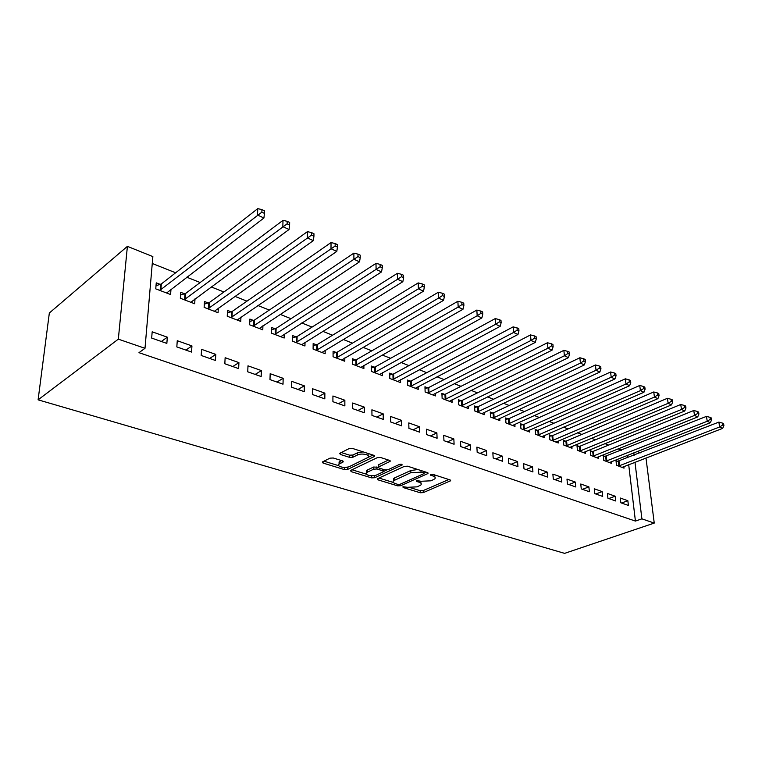 <?xml version="1.0" encoding="UTF-8"?>
<svg xmlns="http://www.w3.org/2000/svg" width="762" height="762" viewBox="0 0 762 762"><rect width="100%" height="100%" fill="white"/><g stroke="black" fill="none" stroke-linecap="round" stroke-linejoin="round"><path stroke-width="1.14" d="M402.974 486.718L403.098 487.518L420.243 492.757L423.291 492.614L450.618 480.755L450.056 479.908L432.873 474.364L430.33 474.678L432.987 476.031C435.102 476.783 435.721 477.717 434.845 478.831L431.082 480.803L421.091 481.27L416.652 480.66L416.757 481.479L419.005 482.184C421.138 482.927 421.767 483.851 420.9 484.946L417.252 486.851L407.384 487.309L402.974 486.718M333.261 458L329.965 458.153L322.355 461.991L323.078 463.067L344.395 469.582L347.615 469.43L374.58 456.4L373.923 455.352L352.482 448.437L349.12 448.589L339.681 453.361L340.376 454.457L349.615 457.371L352.911 457.219L357.426 455.009C361.588 452.771 370.98 454.924 368.065 457.419L349.577 466.515C345.519 468.678 336.185 466.592 339.071 464.153L343.176 461.924L342.481 460.867L333.261 458M144.999 348.301L118.329 339.157L127.397 246.355L152.857 256.594L144.999 348.301L138.97 352.673L635.422 521.075L641.899 518.846L634.984 462.248M118.329 339.157L38.1 399.831L564.613 553.364L654.244 523.084L641.899 518.846M377.676 478.641L377.923 479.822L397.65 485.851L400.745 485.708L427.987 473.507L427.396 472.592L407.603 466.211L404.384 466.363L377.676 478.641M371.542 477.869L351.044 471.611L350.71 470.383L377.314 457.657L380.6 457.505L389.487 460.372L390.125 461.381L378.371 467.049L379.009 468.039L384.8 469.859L388.01 469.716L399.44 464.42C401.231 464.02 402.126 464.21 402.136 464.991L374.694 477.726L371.542 477.869L371.504 475.755L374.666 475.612L374.694 477.726M127.397 246.355L49.34 313.001L38.1 399.831M191.538 352.073L191.938 345.919L177.26 340.709L176.822 346.91L191.538 352.073M184.633 293.827L180.737 292.322L180.318 298.256L194.691 303.762L195.005 298.856M238.658 368.618L238.925 362.607L225.133 357.711L224.828 363.76L238.658 368.618M231.181 311.839L227.524 310.42L227.228 316.22L240.754 321.402L240.944 317.087M283.016 384.191L283.159 378.314L270.167 373.704L269.986 379.609L283.016 384.191M275.044 328.793L271.586 327.46L271.415 333.137L284.169 338.023L284.264 334.175M324.831 398.869L324.869 393.125L312.611 388.772L312.544 394.554L324.831 398.869M316.43 344.805L313.163 343.548L313.096 349.101L325.155 353.72L325.174 350.263M364.331 412.737L364.274 407.118L352.682 403.003L352.711 408.661L364.331 412.737M355.559 359.94L352.473 358.75L352.501 364.188L363.893 368.551L363.865 365.427M401.688 425.853L401.555 420.357L390.582 416.462L390.696 421.996L401.688 425.853M392.601 374.266L389.677 373.132L389.792 378.466L400.593 382.6L400.517 379.762M437.093 438.274L436.874 432.902L426.472 429.206L426.663 434.616L437.093 438.274M427.72 387.848L424.948 386.782L425.139 392.001L435.388 395.926L435.283 393.325M470.668 450.066L470.383 444.798L460.515 441.293L460.781 446.599L470.668 450.066M461.077 400.755L458.438 399.736L458.695 404.851L468.43 408.575L468.297 406.184M502.577 461.267L502.234 456.105L492.843 452.78L493.176 457.962L502.577 461.267M492.776 413.014L490.271 412.042L490.585 417.062L499.843 420.605L499.701 418.405M532.924 471.926L532.524 466.868L523.589 463.696L523.98 468.782L532.924 471.926M522.951 424.682L520.57 423.758L520.941 428.682L529.761 432.064L529.6 430.016M561.823 482.07L561.375 477.107L552.869 474.088L553.298 479.079L561.823 482.07M551.717 435.807L549.44 434.931L549.859 439.75L558.27 442.979L558.098 441.074M589.388 491.747L588.893 486.88L580.768 484.003L581.254 488.89L589.388 491.747M579.158 446.427L576.977 445.579L577.444 450.313L585.483 453.39L585.302 451.618M615.696 500.977L615.163 496.214L607.4 493.452L607.924 498.253L615.696 500.977M605.361 456.562L603.285 455.762L603.79 460.41L611.467 463.344L611.286 461.686M635.422 521.075L628.688 464.677M627.859 457.743L627.564 455.276M621.563 450.237L618.068 448.847M608.638 445.094L604.914 443.608M595.417 439.826L591.445 438.245M581.882 434.445L577.663 432.759M568.033 428.93L563.537 427.139M553.841 423.281L549.078 421.386M539.306 417.5L534.257 415.49M524.418 411.575L519.055 409.442M509.149 405.498L503.482 403.241M493.5 399.269L487.499 396.878M477.45 392.878L471.097 390.354M460.981 386.324L454.276 383.657M444.084 379.6L436.997 376.78M426.73 372.694L419.243 369.713M408.918 365.608L401.012 362.464M390.611 358.321L382.267 355.006M371.799 350.834L362.998 347.329M352.454 343.138L343.176 339.442M332.556 335.223L322.783 331.327M312.087 327.069L301.781 322.964M291.017 318.687L280.149 314.363M269.319 310.048L257.861 305.495M246.964 301.152L234.886 296.351M223.923 291.989L211.198 286.922M200.168 282.531L186.747 277.187M175.651 272.777L152.267 263.471M618.03 461.458L616.001 460.677L616.525 465.277L624.03 468.154L623.84 466.554M628.402 505.444L627.85 500.72L620.268 498.024L620.811 502.777L628.402 505.444M592.407 451.552L590.283 450.723L590.769 455.419L598.618 458.429L598.437 456.714M602.694 496.414L602.18 491.595L594.246 488.785L594.741 493.624L602.694 496.414M565.594 441.179L563.366 440.322L563.813 445.094L572.033 448.247L571.852 446.408M575.767 486.966L575.291 482.051L566.985 479.098L567.442 484.041L575.767 486.966M537.505 430.311L535.172 429.416L535.572 434.283L544.182 437.578L544.02 435.616M547.554 477.06L547.126 472.049L538.401 468.954L538.82 473.993L547.554 477.06M508.044 418.919L505.606 417.976L505.949 422.939L514.988 426.406L514.826 424.282M517.941 466.658L517.56 461.553L508.406 458.305L508.768 463.439L517.941 466.658M477.126 406.956L474.555 405.965L474.84 411.032L484.337 414.661L484.194 412.375M486.823 455.743L486.508 450.523L476.888 447.113L477.183 452.352L486.823 455.743M444.608 394.383L441.912 393.335L442.131 398.507L452.114 402.326L451.999 399.84M454.095 444.246L453.847 438.931L443.713 435.331L443.951 440.684L454.095 444.246M410.394 381.152L407.546 380.048L407.699 385.324L418.214 389.353L418.128 386.639M419.624 432.149L419.443 426.71L408.765 422.92L408.927 428.387L419.624 432.149M374.332 367.198L371.323 366.036L371.399 371.427L382.486 375.676L382.438 372.694M383.267 419.386L383.172 413.833L371.894 409.823L371.97 415.414L383.267 419.386M336.261 352.482L333.089 351.253L333.07 356.749L344.795 361.236L344.786 357.959M344.862 405.898L344.853 400.221L332.927 395.992L332.908 401.707L344.862 405.898M296.027 336.918L292.675 335.613L292.551 341.233L304.952 345.986L305.01 342.338M304.228 391.639L304.314 385.829L291.694 381.343L291.57 387.191L304.228 391.639M253.432 320.44L249.879 319.068L249.641 324.803L262.785 329.832L262.919 325.765M261.166 376.523L261.376 370.58L247.983 365.827L247.745 371.808L261.166 376.523M208.264 302.971L204.483 301.504L204.13 307.381L218.065 312.715L218.323 308.124M215.456 360.474L215.789 354.397L201.568 349.339L201.197 355.463L215.456 360.474M161.287 284.798L160.611 284.54M160.268 284.407L156.258 282.854L155.753 288.855L170.583 294.532L170.983 289.284M166.849 343.405L167.326 337.185L152.181 331.803L151.667 338.08L166.849 343.405M637.184 451.495L640.442 452.809M634.136 455.285L633.832 452.818M654.244 523.084L645.986 458M627.85 500.72L621.487 503.015M615.163 496.214L608.781 498.548M602.18 491.595L595.789 493.986M588.893 486.88L582.492 489.318M575.291 482.051L568.89 484.546M561.375 477.107L554.955 479.66M547.126 472.049L540.696 474.65M532.524 466.868L526.094 469.525M517.56 461.553L511.131 464.268M502.234 456.105L495.795 458.886M486.508 450.523L480.079 453.371M470.383 444.798L463.953 447.713M453.847 438.931L447.427 441.903M436.874 432.902L430.454 435.95M419.443 426.71L413.042 429.835M401.555 420.357L395.154 423.558M383.172 413.833L376.79 417.109M364.274 407.118L357.921 410.48M344.853 400.221L338.518 403.67M324.869 393.125L318.564 396.669M304.314 385.829L298.037 389.468M283.159 378.314L276.92 382.048M261.376 370.58L255.175 374.418M238.925 362.607L232.772 366.551M215.789 354.397L209.693 358.445M191.938 345.919L185.89 350.091M167.326 337.185L161.344 341.481M420.843 483.146L420.919 481.213M434.769 476.964L434.807 474.983M410.842 487.842L420.176 490.709L423.215 490.566L448.828 479.508M423.92 473.269L426.253 472.23M378.962 478.05L393.354 482.47M397.869 484.384L400.04 484.289L423.539 473.812L423.443 472.964L421.043 472.192L410.861 472.659L393.487 480.774C392.554 481.927 393.211 482.879 395.468 483.651L397.869 484.384M423.843 473.173L423.824 471.44M417.833 469.516L410.794 470.535L410.861 472.659M393.602 480.67L393.44 478.679L394.764 477.812L410.794 470.535M366.455 474.212L351.996 469.763M388.477 460.048L378.724 464.649L378.343 465.563M386.734 470.021L383.515 471.516M367.608 472.03L366.598 472.697C363.941 475.04 372.847 476.926 376.838 474.888L383.372 471.783L382.734 470.821L376.942 469.011L373.723 469.163L367.608 472.03L367.579 469.897L366.579 470.564L366.598 472.259M383.353 471.154L383.467 469.44M367.579 469.897L373.694 467.02L378.219 467.287M339.071 463.81L339.071 461.982L341.586 460.591M368.036 455.524L368.17 453.495M363.169 451.885L357.407 452.818L357.426 455.009M341.233 452.533L349.606 455.181L352.901 455.028L357.407 452.818M344.395 469.582L344.395 467.43L348.148 467.02M368.065 457.41L372.97 455.047M323.945 461.153L338.852 465.734M622.021 467.382L722.69 428.368L719.633 426.968L718.861 422.11L616.134 461.848M722.681 425.015L723.9 425.577L723.586 423.634L722.366 423.072L722.681 425.015L719.633 426.968L618.563 466.058M723.9 425.577L722.69 428.368M718.861 422.11L722.366 423.072M609.409 462.553L710.355 422.71L707.222 421.281L706.469 416.376L603.418 456.962M710.308 419.3L711.556 419.881L711.251 417.919L710.003 417.338L710.308 419.3L707.222 421.281L605.876 461.2M711.556 419.881L710.355 422.71M706.469 416.376L710.003 417.338M596.513 457.619L697.725 416.919L694.515 415.442L693.772 410.499L593.398 451.285L590.407 451.961M697.63 413.442L698.916 414.033L698.611 412.061L697.335 411.461L697.63 413.442L694.515 415.442L592.903 456.238M698.916 414.033L697.725 416.919M693.772 410.499L697.335 411.461M583.321 452.571L684.771 410.985L681.485 409.47L680.761 404.479L580.149 446.151L577.11 446.856M684.638 407.441L685.952 408.051L685.667 406.051L684.352 405.441L684.638 407.441L681.485 409.47L579.625 451.152M685.952 408.051L684.771 410.985M680.761 404.479L684.352 405.441M569.824 447.399L671.503 404.898L668.131 403.346L667.436 398.297L566.595 440.903L563.489 441.627M671.332 401.298L672.675 401.917L672.389 399.898L671.046 399.278L671.332 401.298L668.131 403.346L566.042 445.951M672.675 401.917L671.503 404.898M667.436 398.297L671.046 399.278M556.012 442.112L657.901 398.659L654.444 397.069L653.758 391.973L552.726 435.531L549.554 436.274M657.673 394.992L659.054 395.63L658.778 393.592L657.396 392.954L657.673 394.992L654.444 397.069L552.145 440.627M659.054 395.63L657.901 398.659M653.758 391.973L657.396 392.954M541.877 436.693L643.947 392.259L640.404 390.63L639.737 385.477L538.515 430.025L535.286 430.797M643.671 388.525L645.09 389.182L644.823 387.115L643.404 386.458L643.671 388.525L640.404 390.63L537.905 435.178M645.09 389.182L643.947 392.259M639.737 385.477L643.404 386.458M527.39 431.149L629.631 385.686L625.993 384.019L625.354 378.819L523.97 424.386L520.675 425.196M629.307 381.886L630.755 382.562L630.498 380.476L629.05 379.809L629.307 381.886L625.993 384.019L523.332 429.597M630.755 382.562L629.631 385.686M625.354 378.819L629.05 379.809M512.559 425.472L614.934 378.952L611.2 377.238L610.591 371.989L509.073 418.614L505.701 419.452M614.553 375.075L616.048 375.761L615.801 373.666L614.305 372.97L614.553 375.075L611.2 377.238L508.397 423.882M616.048 375.761L614.934 378.952M610.591 371.989L614.305 372.97M497.367 419.652L599.846 372.037L596.017 370.275L595.436 364.969L493.805 412.709L490.366 413.566M599.418 368.084L600.951 368.789L600.713 366.665L599.18 365.96L599.418 368.084L596.017 370.275L493.1 418.024M600.951 368.789L599.846 372.037M595.436 364.969L599.18 365.96M481.784 413.69L584.359 364.931L580.425 363.122L579.863 357.759L478.155 406.641L474.64 407.537M583.863 360.902L585.435 361.626L585.206 359.483L583.635 358.75L583.863 360.902L580.425 363.122L477.412 412.013M585.435 361.626L584.359 364.931M579.863 357.759L583.635 358.75M465.82 407.575L568.442 357.635L564.394 355.778L563.87 350.358L462.105 400.431L458.514 401.355M567.881 353.52L569.5 354.263L569.29 352.101L567.671 351.349L567.881 353.52L564.394 355.778L461.334 405.86M569.5 354.263L568.442 357.635M563.87 350.358L567.671 351.349M449.437 401.307L552.088 350.129L547.926 348.224L547.43 342.748L445.656 394.059L441.979 395.011M551.459 345.938L553.126 346.7L552.926 344.51L551.259 343.748L551.459 345.938L547.926 348.224L444.837 399.545M553.126 346.7L552.088 350.129M547.43 342.748L551.259 343.748M432.635 394.868L535.267 342.414L530.99 340.452L530.533 334.918L428.768 387.515L425.015 388.515M534.572 338.137L536.286 338.928L536.096 336.709L534.391 335.918L534.572 338.137L530.99 340.452L427.92 393.068M536.286 338.928L535.267 342.414M530.533 334.918L534.391 335.918M415.395 388.268L517.969 334.489L513.569 332.47L513.15 326.869L411.442 380.8L407.594 381.838M517.198 330.108L518.96 330.927L518.789 328.689L517.027 327.87L517.198 330.108L513.569 332.47L410.547 386.41M518.96 330.927L517.969 334.489M513.15 326.869L517.027 327.87M397.697 381.495L500.177 326.327L495.643 324.25L495.252 318.592L393.659 373.913L389.715 374.99M499.329 321.859L501.139 322.688L500.977 320.431L499.167 319.592L499.329 321.859L495.643 324.25L392.716 379.59M501.139 322.688L500.177 326.327M495.252 318.592L499.167 319.592M379.514 374.533L481.851 317.925L477.183 315.782L476.841 310.067L375.39 366.836L371.351 367.96M480.927 313.353L482.784 314.22L482.641 311.934L480.784 311.067L480.927 313.353L477.183 315.782L374.409 372.58M482.784 314.22L481.851 317.925M476.841 310.067L480.784 311.067M360.845 367.379L462.982 309.267L458.181 307.067L457.876 301.285L356.626 359.569L352.482 360.74M461.972 304.6L463.887 305.486L463.763 303.181L461.839 302.285L461.972 304.6L458.181 307.067L355.587 365.369M463.887 305.486L462.982 309.267M457.876 301.285L461.839 302.285M341.652 360.035L443.541 300.352L438.588 298.085L438.341 292.237L337.337 352.101L333.089 353.32M442.436 295.58L444.417 296.494L444.313 294.161L442.331 293.246L442.436 295.58L438.588 298.085L336.252 357.969M444.417 296.494L443.541 300.352M438.341 292.237L442.331 293.246M321.916 352.482L423.51 291.17L418.405 288.827L418.195 282.912L317.506 344.414L313.144 345.691M422.3 286.283L424.348 287.226L424.253 284.864L422.215 283.921L422.3 286.283L418.405 288.827L316.373 350.358M424.348 287.226L423.51 291.17M418.195 282.912L422.215 283.921M301.628 344.71L402.841 281.692L397.573 279.273L397.431 273.301L297.104 336.518L292.627 337.852M401.536 276.692L403.641 277.663L403.574 275.272L401.469 274.301L401.536 276.692L397.573 279.273L295.923 342.529M403.641 277.663L402.841 281.692M397.431 273.301L401.469 274.301M280.749 336.718L381.524 271.91L376.095 269.424L375.999 263.376L276.12 328.384L271.51 329.784M380.114 266.795L382.286 267.795L382.238 265.386L380.067 264.376L380.114 266.795L274.872 334.47M382.286 267.795L381.524 271.91M375.999 263.376L380.067 264.376M259.261 328.489L359.521 261.823L353.911 259.251L353.873 253.136L254.518 320.021L249.774 321.478M357.997 256.584L360.236 257.613L360.216 255.175L357.978 254.137L357.997 256.584L253.213 326.174M360.236 257.613L359.521 261.823M353.873 253.136L357.978 254.137M237.134 320.011L336.794 251.403L331.003 248.745L331.032 242.554L232.267 311.401L227.39 312.934M335.147 246.031L337.461 247.098L337.471 244.631L335.156 243.554L335.147 246.031L230.905 317.63M337.461 247.098L336.794 251.403M331.032 242.554L335.156 243.554M214.332 311.287L313.315 240.63L307.324 237.887L307.419 231.629L209.35 302.524L204.321 304.133M311.534 235.125L313.934 236.23L313.963 233.734L311.572 232.62L311.534 235.125L207.912 308.829M313.934 236.23L313.315 240.63M307.419 231.629L311.572 232.62M190.833 302.285L289.036 229.495L282.835 226.657L283.007 220.332L185.718 293.37L180.546 295.065M287.122 223.847L289.598 224.99L289.665 222.466L287.188 221.313L287.122 223.847L184.223 299.752M289.598 224.99L289.036 229.495M283.007 220.332L287.188 221.313M166.611 293.008L263.928 217.98L257.508 215.046L257.756 208.636L161.334 283.959L156.02 285.721M261.861 212.179L264.433 213.37L264.519 210.807L261.957 209.617L261.861 212.179L159.782 290.398M264.433 213.37L263.928 217.98M257.756 208.636L261.957 209.617M403.079 486.67L403.098 487.518M430.701 474.44L430.74 475.307M416.728 480.632L416.757 481.479M418.948 480.593L419.005 482.184M432.921 474.383L432.987 476.031M450.075 479.908L450.123 481.07M423.215 490.566L423.291 492.614M420.176 490.709L420.243 492.757M427.482 472.621L427.53 473.802M400.707 483.994L400.745 485.708M397.612 484.308L397.65 485.851M377.904 478.536L377.923 479.822M423.386 471.307L423.443 472.964M420.986 470.525L421.043 472.192M394.764 477.812L394.811 479.908M351.034 470.23L351.044 471.611M389.696 460.448L389.715 461.648M378.724 464.649L378.762 466.792M401.822 464.353L401.841 465.191M382.705 469.202L382.734 470.821M376.904 466.868L376.942 469.011M373.694 467.02L373.723 469.163M342.833 461L342.833 462.143M339.966 461.381L339.966 463.553M352.901 455.028L352.911 457.219M349.606 455.181L349.615 457.371M340.376 452.952L340.376 454.457M374.18 455.447L374.199 456.657M347.605 467.287L347.615 469.43M323.088 461.582L323.078 463.067M619.011 461.2L619.544 465.801M618.334 461.401L618.868 466.001M606.352 456.295L606.866 460.943M605.666 456.495L606.181 461.143M593.398 451.285L593.893 455.971M592.712 451.485L593.207 456.171M580.149 446.151L580.625 450.885M579.463 446.361L579.939 451.085M566.595 440.903L567.052 445.675M565.909 441.112L566.356 445.884M552.726 435.531L553.155 440.35M552.031 435.74L552.46 440.56M538.515 430.025L538.924 434.892M537.82 430.244L538.229 435.112M523.97 424.386L524.351 429.301M523.275 424.615L523.656 429.53M509.073 418.614L509.426 423.577M508.368 418.852L508.721 423.805M493.805 412.709L494.128 417.719M493.1 412.937L493.424 417.947M478.155 406.641L478.45 411.699M477.45 406.879L477.745 411.937M462.105 400.431L462.372 405.536M461.401 400.679L461.658 405.784M445.656 394.059L445.884 399.212M444.941 394.306L445.17 399.469M428.768 387.515L428.968 392.725M428.053 387.772L428.254 392.982M411.442 380.8L411.604 386.067M410.728 381.067L410.889 386.334M393.659 373.913L393.773 379.238M392.935 374.18L393.059 379.505M375.39 366.836L375.466 372.218M374.666 367.113L374.742 372.494M356.626 359.569L356.654 364.998M355.902 359.855L355.93 365.284M337.337 352.101L337.328 357.588M336.613 352.387L336.594 357.873M317.506 344.414L317.449 349.968M316.773 344.71L316.716 350.263M297.104 336.518L296.999 342.128M296.38 336.823L296.266 342.433M276.12 328.384L275.958 334.061M275.387 328.698L275.225 334.366M254.518 320.021L254.298 325.755M253.784 320.335L253.565 326.069M232.267 311.401L231.991 317.202M231.543 311.734L231.257 317.525M209.35 302.524L209.007 308.381M208.617 302.866L208.274 308.724M185.718 293.37L185.309 299.295M184.995 293.722L184.575 299.647M160.849 289.951L161.334 283.959L160.877 289.931M160.63 284.293L160.144 290.284M450.59 480.184L450.618 480.755M427.968 472.897L427.987 473.507M393.44 478.679L393.487 480.774M390.106 460.696L390.125 461.381M378.333 464.906L378.371 467.049M366.579 470.564L366.598 472.697M343.176 461.229L343.176 461.924M339.071 461.982L339.071 464.153M374.571 455.695L374.58 456.4"/></g></svg>
